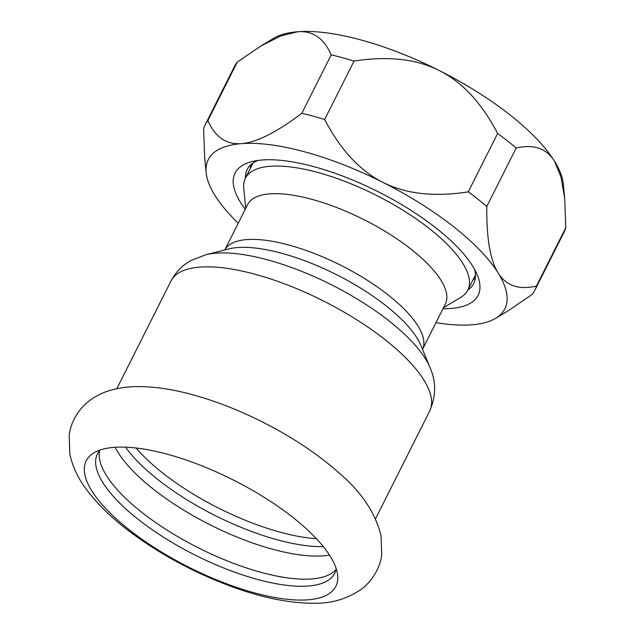 <?xml version="1.0" encoding="UTF-8"?>
<svg xmlns="http://www.w3.org/2000/svg" width="635" height="635" viewBox="0 0 635 635"><rect width="100%" height="100%" fill="white"/><g stroke="black" fill="none" stroke-linecap="round" stroke-linejoin="round"><path stroke-width="0.95" d="M330.216 556.22A139.708 48.951 -153.3 0 0 167.926 454.39A139.708 48.951 -153.3 0 0 93.924 452.842A139.708 48.951 -153.3 0 0 91.861 490.942A139.708 48.951 -153.3 0 0 235.625 587.042A139.708 48.951 -153.3 0 0 337.653 575.429A139.708 48.951 -153.3 0 0 330.216 556.22M336.066 569.468A132.794 46.53 26.7 0 1 260.628 572.238A132.794 46.53 26.7 0 1 99.663 450.564M100.163 450.001A132.794 46.53 -153.3 0 0 97.449 453.89A132.794 46.53 -153.3 0 0 102.806 482.536A132.794 46.53 -153.3 0 0 226.473 569.103A132.794 46.53 -153.3 0 0 334.716 573.222A132.794 46.53 -153.3 0 0 336.217 568.722M329.501 555.093A132.794 46.53 26.7 0 1 272.24 549.14A132.794 46.53 26.7 0 1 115.11 447.27M125.547 447.167A132.794 46.53 -153.3 0 0 276.979 539.718A132.794 46.53 -153.3 0 0 323.358 546.648M536.424 286.091L565.809 227.663A184.436 64.619 26.7 0 1 564.174 231.934L534.789 290.362A184.436 64.619 -153.3 0 0 536.424 286.091C518.827 290.116 506.079 285.75 498.165 273.002A165.989 58.158 26.7 0 1 495.721 318.27A165.989 58.158 26.7 0 1 471.734 324.81A165.989 58.158 26.7 0 1 435.959 322.667M495.721 318.27L508.564 310.539L532.162 294.434A184.436 64.619 -153.3 0 0 534.789 290.362M516.192 148.034L486.799 206.454A184.436 64.619 -153.3 0 0 468.249 191.857L497.634 133.437A184.436 64.619 26.7 0 1 516.192 148.034C533.781 144.002 546.537 148.368 554.442 161.115A165.989 58.158 26.7 0 1 563.285 183.936L564.698 198.445L565.809 227.663M354.044 61.087L324.652 119.515A184.436 64.619 -153.3 0 0 301.839 113.268L331.224 54.84A184.436 64.619 26.7 0 1 354.044 61.087C387.953 55.793 416.362 58.944 439.277 70.533A165.989 58.158 26.7 0 1 554.442 161.115L560.967 176.855L564.698 198.445M205.248 124.619L234.632 66.199A184.436 64.619 26.7 0 1 237.252 62.119L207.867 120.547A184.436 64.619 -153.3 0 0 205.248 124.619A184.436 64.619 -153.3 0 0 203.613 128.897L204.724 158.115L206.137 172.617A165.989 58.158 26.7 0 1 241.411 143.637C226.385 144.836 215.209 137.136 207.867 120.547M238.236 223.226A165.989 58.158 26.7 0 1 214.979 195.445A165.989 58.158 26.7 0 1 206.137 172.617M237.252 62.119L260.858 46.014L280.829 35.933L297.68 31.75A165.989 58.158 26.7 0 1 439.277 70.533C462.232 82.05 481.679 103.021 497.634 133.437M260.858 46.014L273.693 38.291A165.989 58.158 26.7 0 1 297.68 31.75C312.706 30.551 323.89 38.251 331.224 54.84M250.603 164.973A126.802 44.426 -153.3 0 0 250.492 168.069M472.932 279.948A126.802 44.426 -153.3 0 0 475.345 278.003M474.647 269.494A126.802 44.426 26.7 0 1 473.734 283.48A126.802 44.426 26.7 0 1 467.884 289.981M245.443 178.102A126.802 44.426 26.7 0 1 247.174 169.529A126.802 44.426 26.7 0 1 257.858 160.457M301.839 113.268C276.542 132.382 256.397 142.51 241.411 143.637A165.989 58.158 26.7 0 1 383.008 182.42C360.061 170.894 340.606 149.931 324.652 119.515M468.249 191.857C434.332 197.152 405.924 194.008 383.008 182.42A165.989 58.158 26.7 0 1 498.165 273.002C490.228 260.318 486.442 238.141 486.799 206.454M245.261 209.256A136.025 47.657 26.7 0 1 240.546 202.446A136.025 47.657 26.7 0 1 251.889 161.615A136.025 47.657 26.7 0 1 369.546 187.531A136.025 47.657 26.7 0 1 472.607 266.001A136.025 47.657 26.7 0 1 477.282 274.971A136.025 47.657 26.7 0 1 442.984 308.705M443.444 307.777L460.939 297.259A124.492 43.617 -153.3 0 0 462.717 296.069A124.492 43.617 -153.3 0 0 467.789 290.163A124.492 43.617 -153.3 0 0 385.77 200.263A124.492 43.617 -153.3 0 0 250.428 172.379A124.492 43.617 -153.3 0 0 245.356 178.284A124.492 43.617 -153.3 0 0 243.745 188.023L245.721 208.336M224.814 249.92A110.665 38.775 -153.3 0 1 340.924 265.343A110.665 38.775 -153.3 0 1 422.529 349.361L445.349 303.99A110.665 38.775 -153.3 0 0 372.443 224.084A110.665 38.775 -153.3 0 0 252.143 199.295A110.665 38.775 -153.3 0 0 247.626 204.549L224.806 249.928M421.005 345.662A116.062 40.664 -153.3 0 0 417.02 338.01A116.062 40.664 -153.3 0 0 329.081 271.05A116.062 40.664 -153.3 0 0 228.687 248.936L205.756 254.778A135.326 47.419 -153.3 0 1 322.81 280.559A135.326 47.419 -153.3 0 1 425.347 358.624A135.326 47.419 -153.3 0 1 429.998 367.554L421.005 345.662M429.998 367.554C436.261 381.556 436.142 396.089 429.641 411.162A144.78 50.729 -153.3 0 0 423.807 379.936A144.78 50.729 -153.3 0 0 288.973 285.552A144.78 50.729 -153.3 0 0 170.958 281.051C175.76 271.986 182.467 265.128 191.095 260.485L205.756 254.778M136.081 447.992A130.953 45.879 -153.3 0 0 279.797 532.082A130.953 45.879 -153.3 0 0 316.413 538.694M193.056 394.859C215.003 400.923 237.244 409.511 259.763 420.632C290.584 435.959 317.024 453.398 339.074 472.972C361.386 491.919 375.388 512.882 381.095 535.853L381.706 554.53C380.675 565.364 373.896 579.938 361.037 589.463C346.972 598.988 331.279 603.583 313.944 603.25C290.084 603.29 263.501 598.043 234.204 587.526C196.691 573.945 162.465 555.752 131.508 532.94C112.03 518.493 96.631 503.476 85.296 487.87C77.621 477.48 72.469 466.225 69.834 454.096L69.191 435.404C70.207 424.553 76.97 409.972 89.797 400.439C95.845 396.01 102.33 392.748 109.26 390.66C117.975 388.033 127.127 386.675 136.715 386.604C153.9 386.453 172.68 389.207 193.056 394.859M170.958 281.051L116.816 388.699M429.641 411.162L375.507 518.803M253.024 163.036L245.356 178.284M475.464 274.907L467.789 290.163"/></g></svg>
